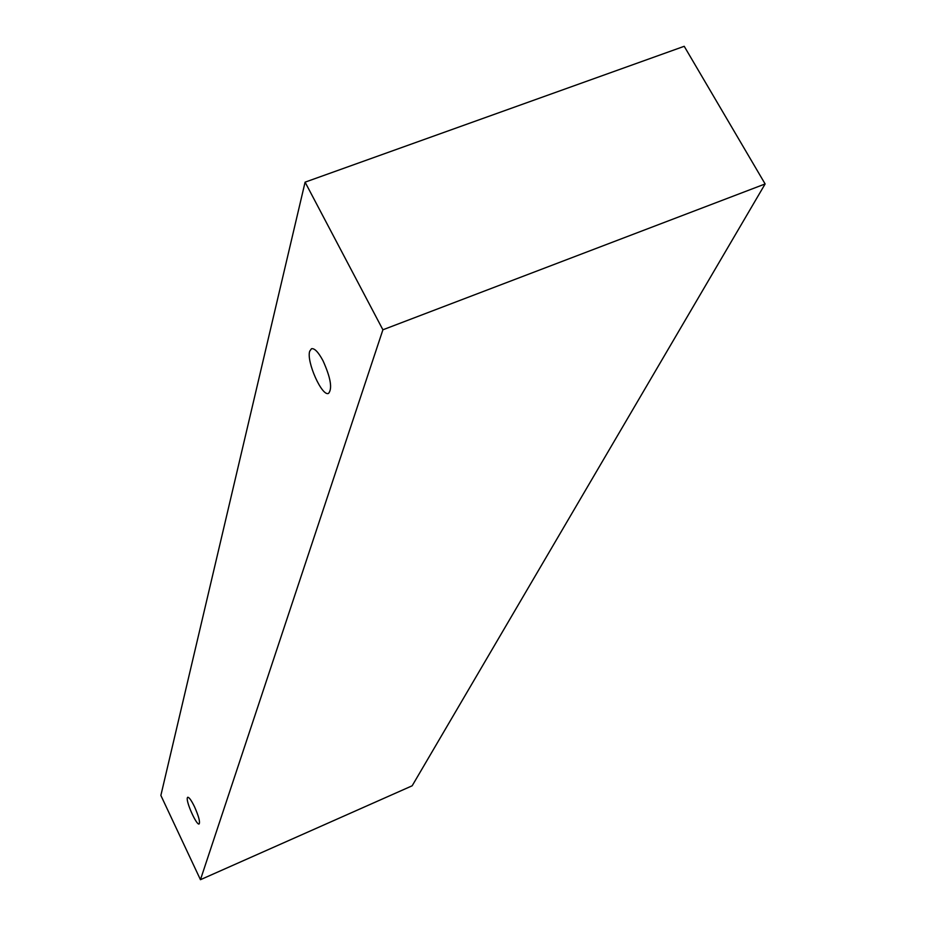 <?xml version="1.0" encoding="UTF-8"?>
<svg xmlns="http://www.w3.org/2000/svg" width="926" height="926" viewBox="0 0 926 926"><rect width="100%" height="100%" fill="white"/><g stroke="black" fill="none" stroke-linecap="round" stroke-linejoin="round"><path stroke-width="1.39" d="M309.712 351.197L311.495 348.72C314.527 348.107 318.347 352.1 322.977 360.677C330.651 377.646 332.515 388.55 328.58 393.353C322.109 397.08 306.159 361.383 309.712 351.197M194.518 806.778C198.708 816.234 200.236 821.964 199.125 823.966C196.682 825.807 185.813 801.638 187.353 797.807L187.723 797.263C189.124 797.205 191.381 800.377 194.518 806.778M382.901 329.783L200.456 879.7L160.869 795.422L305.094 182.156L382.901 329.783L765.131 183.95L412.163 785.792L200.456 879.7M305.094 182.156L684.221 46.3L765.131 183.95"/></g></svg>
